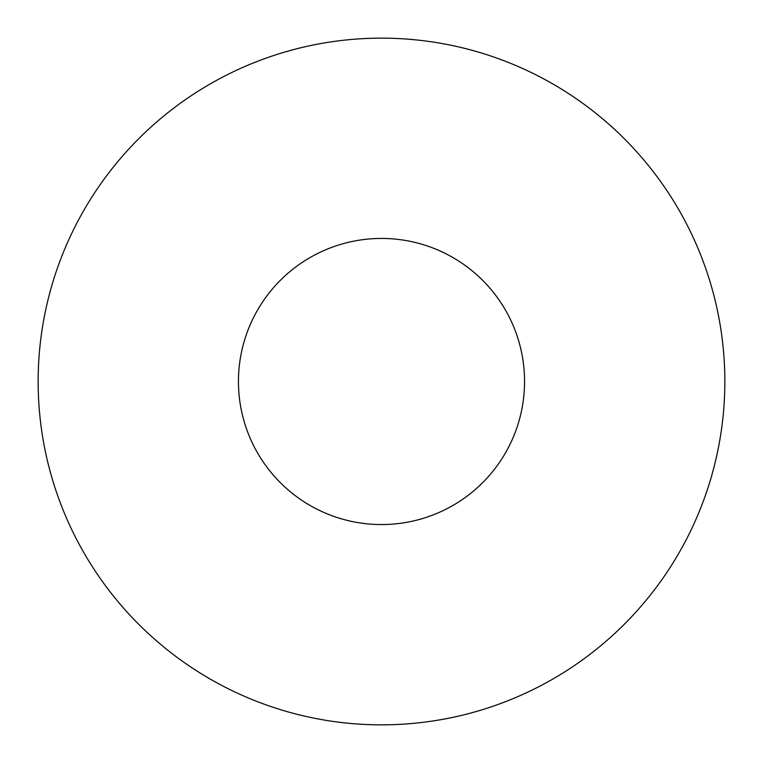 <?xml version="1.0" encoding="UTF-8"?>
<svg xmlns="http://www.w3.org/2000/svg" width="763" height="763" viewBox="0 0 763 763"><rect width="100%" height="100%" fill="white"/><g stroke="black" fill="none" stroke-linecap="round" stroke-linejoin="round"><path stroke-width="1.14" d="M524.562 381.5A143.062 143.062 0 0 1 309.969 505.392A143.062 143.062 0 0 1 309.969 257.608A143.062 143.062 0 0 1 524.562 381.5M724.85 381.5A343.35 343.35 0 0 1 209.825 678.851A343.35 343.35 0 0 1 209.825 84.149A343.35 343.35 0 0 1 724.85 381.5"/></g></svg>
